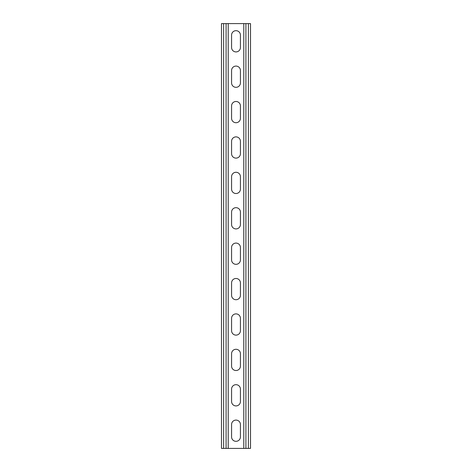 <?xml version="1.0" encoding="UTF-8"?>
<svg xmlns="http://www.w3.org/2000/svg" width="472" height="472" viewBox="0 0 472 472"><rect width="100%" height="100%" fill="white"/><g stroke="black" fill="none" stroke-linecap="round" stroke-linejoin="round"><path stroke-width="0.71" d="M228.212 23.6L228.212 448.4L243.788 448.4L243.788 23.6L226.088 23.6L226.088 448.4L228.212 448.4M231.575 424.505A4.425 4.425 0 0 1 236 420.08A4.425 4.425 0 0 1 240.425 424.505A4.425 4.425 0 0 0 236 420.08A4.425 4.425 0 0 0 231.575 424.505L231.575 436.895A4.425 4.425 0 0 0 236 441.32A4.425 4.425 0 0 0 240.425 436.895L240.425 424.505M240.425 436.895A4.425 4.425 0 0 1 236 441.32A4.425 4.425 0 0 1 231.575 436.895M231.575 389.105A4.425 4.425 0 0 1 236 384.68A4.425 4.425 0 0 1 240.425 389.105A4.425 4.425 0 0 0 236 384.68A4.425 4.425 0 0 0 231.575 389.105L231.575 401.495A4.425 4.425 0 0 0 236 405.92A4.425 4.425 0 0 0 240.425 401.495L240.425 389.105M240.425 401.495A4.425 4.425 0 0 1 236 405.92A4.425 4.425 0 0 1 231.575 401.495M231.575 282.905A4.425 4.425 0 0 1 236 278.48A4.425 4.425 0 0 1 240.425 282.905A4.425 4.425 0 0 0 236 278.48A4.425 4.425 0 0 0 231.575 282.905L231.575 295.295A4.425 4.425 0 0 0 236 299.72A4.425 4.425 0 0 0 240.425 295.295L240.425 282.905M240.425 295.295A4.425 4.425 0 0 1 236 299.72A4.425 4.425 0 0 1 231.575 295.295M231.575 247.505A4.425 4.425 0 0 1 236 243.08A4.425 4.425 0 0 1 240.425 247.505A4.425 4.425 0 0 0 236 243.08A4.425 4.425 0 0 0 231.575 247.505L231.575 259.895A4.425 4.425 0 0 0 236 264.32A4.425 4.425 0 0 0 240.425 259.895L240.425 247.505M240.425 259.895A4.425 4.425 0 0 1 236 264.32A4.425 4.425 0 0 1 231.575 259.895M231.575 318.305A4.425 4.425 0 0 1 236 313.88A4.425 4.425 0 0 1 240.425 318.305A4.425 4.425 0 0 0 236 313.88A4.425 4.425 0 0 0 231.575 318.305L231.575 330.695A4.425 4.425 0 0 0 236 335.12A4.425 4.425 0 0 0 240.425 330.695L240.425 318.305M240.425 330.695A4.425 4.425 0 0 1 236 335.12A4.425 4.425 0 0 1 231.575 330.695M231.575 353.705A4.425 4.425 0 0 1 236 349.28A4.425 4.425 0 0 1 240.425 353.705A4.425 4.425 0 0 0 236 349.28A4.425 4.425 0 0 0 231.575 353.705L231.575 366.095A4.425 4.425 0 0 0 236 370.52A4.425 4.425 0 0 0 240.425 366.095L240.425 353.705M240.425 366.095A4.425 4.425 0 0 1 236 370.52A4.425 4.425 0 0 1 231.575 366.095M231.575 47.495A4.425 4.425 0 0 0 236 51.92A4.425 4.425 0 0 0 240.425 47.495A4.425 4.425 0 0 1 236 51.92A4.425 4.425 0 0 1 231.575 47.495L231.575 35.105A4.425 4.425 0 0 1 236 30.68A4.425 4.425 0 0 1 240.425 35.105A4.425 4.425 0 0 0 236 30.68A4.425 4.425 0 0 0 231.575 35.105M240.425 35.105L240.425 47.495M231.575 82.895A4.425 4.425 0 0 0 236 87.32A4.425 4.425 0 0 0 240.425 82.895A4.425 4.425 0 0 1 236 87.32A4.425 4.425 0 0 1 231.575 82.895L231.575 70.505A4.425 4.425 0 0 1 236 66.08A4.425 4.425 0 0 1 240.425 70.505A4.425 4.425 0 0 0 236 66.08A4.425 4.425 0 0 0 231.575 70.505M240.425 70.505L240.425 82.895M231.575 189.095A4.425 4.425 0 0 0 236 193.52A4.425 4.425 0 0 0 240.425 189.095A4.425 4.425 0 0 1 236 193.52A4.425 4.425 0 0 1 231.575 189.095L231.575 176.705A4.425 4.425 0 0 1 236 172.28A4.425 4.425 0 0 1 240.425 176.705A4.425 4.425 0 0 0 236 172.28A4.425 4.425 0 0 0 231.575 176.705M240.425 176.705L240.425 189.095M231.575 224.495A4.425 4.425 0 0 0 236 228.92A4.425 4.425 0 0 0 240.425 224.495A4.425 4.425 0 0 1 236 228.92A4.425 4.425 0 0 1 231.575 224.495L231.575 212.105A4.425 4.425 0 0 1 236 207.68A4.425 4.425 0 0 1 240.425 212.105A4.425 4.425 0 0 0 236 207.68A4.425 4.425 0 0 0 231.575 212.105M240.425 212.105L240.425 224.495M231.575 153.695A4.425 4.425 0 0 0 236 158.12A4.425 4.425 0 0 0 240.425 153.695A4.425 4.425 0 0 1 236 158.12A4.425 4.425 0 0 1 231.575 153.695L231.575 141.305A4.425 4.425 0 0 1 236 136.88A4.425 4.425 0 0 1 240.425 141.305A4.425 4.425 0 0 0 236 136.88A4.425 4.425 0 0 0 231.575 141.305M240.425 141.305L240.425 153.695M231.575 118.295A4.425 4.425 0 0 0 236 122.72A4.425 4.425 0 0 0 240.425 118.295A4.425 4.425 0 0 1 236 122.72A4.425 4.425 0 0 1 231.575 118.295L231.575 105.905A4.425 4.425 0 0 1 236 101.48A4.425 4.425 0 0 1 240.425 105.905A4.425 4.425 0 0 0 236 101.48A4.425 4.425 0 0 0 231.575 105.905M240.425 105.905L240.425 118.295M226.088 23.6L221.486 23.6L221.486 448.4L226.088 448.4M243.788 23.6L250.514 23.6L250.514 448.4L243.788 448.4M223.61 23.6L223.61 448.4M248.39 23.6L248.39 448.4M245.912 23.6L245.912 448.4"/></g></svg>
